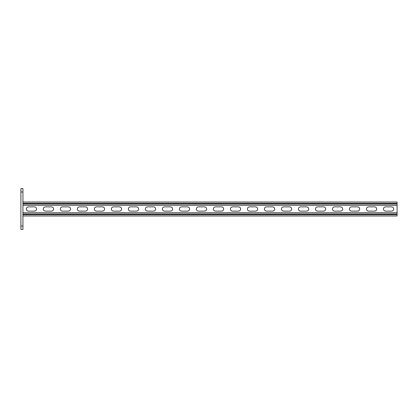 <?xml version="1.0" encoding="UTF-8"?>
<svg xmlns="http://www.w3.org/2000/svg" width="418" height="418" viewBox="0 0 418 418"><rect width="100%" height="100%" fill="white"/><g stroke="black" fill="none" stroke-linecap="round" stroke-linejoin="round"><path stroke-width="0.63" d="M22.943 229.409L20.9 229.409L20.9 226.007L22.943 226.007L22.943 229.409M20.9 191.993L20.9 188.591L22.943 188.591L22.943 191.993L20.9 191.993L20.9 226.007M22.943 191.993L22.943 226.007M34.422 211.127A2.127 2.127 0 0 0 36.549 209A2.127 2.127 0 0 0 34.422 206.873A2.127 2.127 0 0 1 36.549 209A2.127 2.127 0 0 1 34.422 211.127L28.466 211.127A2.127 2.127 0 0 1 26.344 209A2.127 2.127 0 0 1 28.466 206.873A2.127 2.127 0 0 0 26.344 209A2.127 2.127 0 0 0 28.466 211.127M51.43 211.127A2.127 2.127 0 0 0 53.556 209A2.127 2.127 0 0 0 51.43 206.873A2.127 2.127 0 0 1 53.556 209A2.127 2.127 0 0 1 51.43 211.127L45.473 211.127A2.127 2.127 0 0 1 43.352 209A2.127 2.127 0 0 1 45.473 206.873A2.127 2.127 0 0 0 43.352 209A2.127 2.127 0 0 0 45.473 211.127M187.483 211.127A2.127 2.127 0 0 0 189.61 209A2.127 2.127 0 0 0 187.483 206.873A2.127 2.127 0 0 1 189.61 209A2.127 2.127 0 0 1 187.483 211.127L181.532 211.127A2.127 2.127 0 0 1 179.406 209A2.127 2.127 0 0 1 181.532 206.873A2.127 2.127 0 0 0 179.406 209A2.127 2.127 0 0 0 181.532 211.127M204.491 211.127A2.127 2.127 0 0 0 206.617 209A2.127 2.127 0 0 0 204.491 206.873A2.127 2.127 0 0 1 206.617 209A2.127 2.127 0 0 1 204.491 211.127L198.54 211.127A2.127 2.127 0 0 1 196.413 209A2.127 2.127 0 0 1 198.54 206.873A2.127 2.127 0 0 0 196.413 209A2.127 2.127 0 0 0 198.54 211.127M170.476 211.127A2.127 2.127 0 0 0 172.603 209A2.127 2.127 0 0 0 170.476 206.873A2.127 2.127 0 0 1 172.603 209A2.127 2.127 0 0 1 170.476 211.127L164.525 211.127A2.127 2.127 0 0 1 162.398 209A2.127 2.127 0 0 1 164.525 206.873A2.127 2.127 0 0 0 162.398 209A2.127 2.127 0 0 0 164.525 211.127M153.474 211.127A2.127 2.127 0 0 0 155.595 209A2.127 2.127 0 0 0 153.474 206.873A2.127 2.127 0 0 1 155.595 209A2.127 2.127 0 0 1 153.474 211.127L147.517 211.127A2.127 2.127 0 0 1 145.391 209A2.127 2.127 0 0 1 147.517 206.873A2.127 2.127 0 0 0 145.391 209A2.127 2.127 0 0 0 147.517 211.127M136.467 211.127A2.127 2.127 0 0 0 138.588 209A2.127 2.127 0 0 0 136.467 206.873A2.127 2.127 0 0 1 138.588 209A2.127 2.127 0 0 1 136.467 211.127L130.51 211.127A2.127 2.127 0 0 1 128.383 209A2.127 2.127 0 0 1 130.51 206.873A2.127 2.127 0 0 0 128.383 209A2.127 2.127 0 0 0 130.51 211.127M119.459 211.127A2.127 2.127 0 0 0 121.581 209A2.127 2.127 0 0 0 119.459 206.873A2.127 2.127 0 0 1 121.581 209A2.127 2.127 0 0 1 119.459 211.127L113.503 211.127A2.127 2.127 0 0 1 111.376 209A2.127 2.127 0 0 1 113.503 206.873A2.127 2.127 0 0 0 111.376 209A2.127 2.127 0 0 0 113.503 211.127M102.452 211.127A2.127 2.127 0 0 0 104.573 209A2.127 2.127 0 0 0 102.452 206.873A2.127 2.127 0 0 1 104.573 209A2.127 2.127 0 0 1 102.452 211.127L96.495 211.127A2.127 2.127 0 0 1 94.369 209A2.127 2.127 0 0 1 96.495 206.873A2.127 2.127 0 0 0 94.369 209A2.127 2.127 0 0 0 96.495 211.127M85.444 211.127A2.127 2.127 0 0 0 87.566 209A2.127 2.127 0 0 0 85.444 206.873A2.127 2.127 0 0 1 87.566 209A2.127 2.127 0 0 1 85.444 211.127L79.488 211.127A2.127 2.127 0 0 1 77.367 209A2.127 2.127 0 0 1 79.488 206.873A2.127 2.127 0 0 0 77.367 209A2.127 2.127 0 0 0 79.488 211.127M68.437 211.127A2.127 2.127 0 0 0 70.564 209A2.127 2.127 0 0 0 68.437 206.873A2.127 2.127 0 0 1 70.564 209A2.127 2.127 0 0 1 68.437 211.127L62.481 211.127A2.127 2.127 0 0 1 60.359 209A2.127 2.127 0 0 1 62.481 206.873A2.127 2.127 0 0 0 60.359 209A2.127 2.127 0 0 0 62.481 211.127M385.621 206.873L391.572 206.873A2.127 2.127 0 0 1 393.699 209A2.127 2.127 0 0 1 391.572 211.127L385.621 211.127A2.127 2.127 0 0 1 383.494 209A2.127 2.127 0 0 1 385.621 206.873A2.127 2.127 0 0 0 383.494 209A2.127 2.127 0 0 0 385.621 211.127M368.613 206.873L374.565 206.873A2.127 2.127 0 0 1 376.691 209A2.127 2.127 0 0 1 374.565 211.127L368.613 211.127A2.127 2.127 0 0 1 366.487 209A2.127 2.127 0 0 1 368.613 206.873A2.127 2.127 0 0 0 366.487 209A2.127 2.127 0 0 0 368.613 211.127M232.554 206.873L238.506 206.873A2.127 2.127 0 0 1 240.632 209A2.127 2.127 0 0 1 238.506 211.127L232.554 211.127A2.127 2.127 0 0 1 230.428 209A2.127 2.127 0 0 1 232.554 206.873A2.127 2.127 0 0 0 230.428 209A2.127 2.127 0 0 0 232.554 211.127M215.547 206.873L221.498 206.873A2.127 2.127 0 0 1 223.625 209A2.127 2.127 0 0 1 221.498 211.127L215.547 211.127A2.127 2.127 0 0 1 213.42 209A2.127 2.127 0 0 1 215.547 206.873A2.127 2.127 0 0 0 213.42 209A2.127 2.127 0 0 0 215.547 211.127M249.562 206.873L255.513 206.873A2.127 2.127 0 0 1 257.64 209A2.127 2.127 0 0 1 255.513 211.127L249.562 211.127A2.127 2.127 0 0 1 247.435 209A2.127 2.127 0 0 1 249.562 206.873A2.127 2.127 0 0 0 247.435 209A2.127 2.127 0 0 0 249.562 211.127M266.569 206.873L272.52 206.873A2.127 2.127 0 0 1 274.647 209A2.127 2.127 0 0 1 272.52 211.127L266.569 211.127A2.127 2.127 0 0 1 264.442 209A2.127 2.127 0 0 1 266.569 206.873A2.127 2.127 0 0 0 264.442 209A2.127 2.127 0 0 0 266.569 211.127M283.576 206.873L289.528 206.873A2.127 2.127 0 0 1 291.654 209A2.127 2.127 0 0 1 289.528 211.127L283.576 211.127A2.127 2.127 0 0 1 281.45 209A2.127 2.127 0 0 1 283.576 206.873A2.127 2.127 0 0 0 281.45 209A2.127 2.127 0 0 0 283.576 211.127M300.584 206.873L306.535 206.873A2.127 2.127 0 0 1 308.662 209A2.127 2.127 0 0 1 306.535 211.127L300.584 211.127A2.127 2.127 0 0 1 298.457 209A2.127 2.127 0 0 1 300.584 206.873A2.127 2.127 0 0 0 298.457 209A2.127 2.127 0 0 0 300.584 211.127M317.591 206.873L323.542 206.873A2.127 2.127 0 0 1 325.669 209A2.127 2.127 0 0 1 323.542 211.127L317.591 211.127A2.127 2.127 0 0 1 315.465 209A2.127 2.127 0 0 1 317.591 206.873A2.127 2.127 0 0 0 315.465 209A2.127 2.127 0 0 0 317.591 211.127M334.599 206.873L340.55 206.873A2.127 2.127 0 0 1 342.676 209A2.127 2.127 0 0 1 340.55 211.127L334.599 211.127A2.127 2.127 0 0 1 332.472 209A2.127 2.127 0 0 1 334.599 206.873A2.127 2.127 0 0 0 332.472 209A2.127 2.127 0 0 0 334.599 211.127M351.606 206.873L357.557 206.873A2.127 2.127 0 0 1 359.684 209A2.127 2.127 0 0 1 357.557 211.127L351.606 211.127A2.127 2.127 0 0 1 349.479 209A2.127 2.127 0 0 1 351.606 206.873A2.127 2.127 0 0 0 349.479 209A2.127 2.127 0 0 0 351.606 211.127M22.943 212.741L397.1 212.741L397.1 205.259L22.943 205.259M391.572 206.873A2.127 2.127 0 0 1 393.699 209A2.127 2.127 0 0 1 391.572 211.127M374.565 206.873A2.127 2.127 0 0 1 376.691 209A2.127 2.127 0 0 1 374.565 211.127M238.506 206.873A2.127 2.127 0 0 1 240.632 209A2.127 2.127 0 0 1 238.506 211.127M221.498 206.873A2.127 2.127 0 0 1 223.625 209A2.127 2.127 0 0 1 221.498 211.127M255.513 206.873A2.127 2.127 0 0 1 257.64 209A2.127 2.127 0 0 1 255.513 211.127M272.52 206.873A2.127 2.127 0 0 1 274.647 209A2.127 2.127 0 0 1 272.52 211.127M289.528 206.873A2.127 2.127 0 0 1 291.654 209A2.127 2.127 0 0 1 289.528 211.127M306.535 206.873A2.127 2.127 0 0 1 308.662 209A2.127 2.127 0 0 1 306.535 211.127M323.542 206.873A2.127 2.127 0 0 1 325.669 209A2.127 2.127 0 0 1 323.542 211.127M340.55 206.873A2.127 2.127 0 0 1 342.676 209A2.127 2.127 0 0 1 340.55 211.127M357.557 206.873A2.127 2.127 0 0 1 359.684 209A2.127 2.127 0 0 1 357.557 211.127M28.466 206.873L34.422 206.873M45.473 206.873L51.43 206.873M181.532 206.873L187.483 206.873M198.54 206.873L204.491 206.873M164.525 206.873L170.476 206.873M147.517 206.873L153.474 206.873M130.51 206.873L136.467 206.873M113.503 206.873L119.459 206.873M96.495 206.873L102.452 206.873M79.488 206.873L85.444 206.873M62.481 206.873L68.437 206.873M22.943 215.975L397.1 215.975L397.1 212.741M22.943 202.025L397.1 202.025L397.1 205.259M22.943 214.695L397.1 214.695M22.943 214.016L397.1 214.016M22.943 203.305L397.1 203.305M22.943 203.984L397.1 203.984"/></g></svg>
